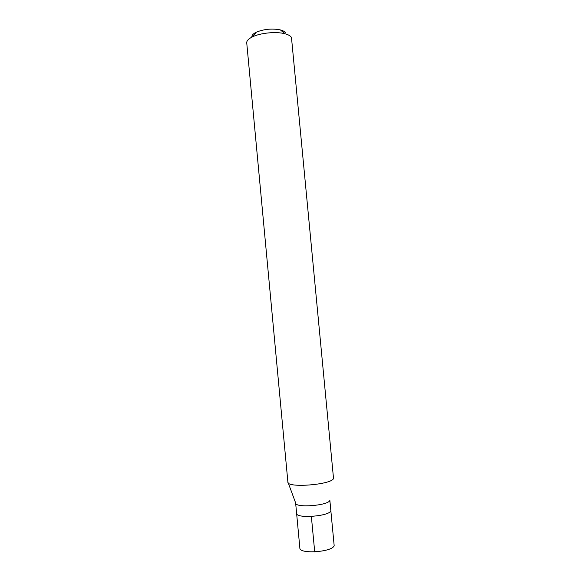 <?xml version="1.0" encoding="UTF-8"?>
<svg xmlns="http://www.w3.org/2000/svg" width="581" height="581" viewBox="0 0 581 581"><rect width="100%" height="100%" fill="white"/><g stroke="black" fill="none" stroke-linecap="round" stroke-linejoin="round"><path stroke-width="0.87" d="M296.608 513.401C296.041 518.84 329.492 516.32 330.85 510.793L329.863 500.379C328.476 505.623 295.039 508.179 295.635 503.015L299.861 548.072C299.382 554.441 332.884 552.023 334.162 545.574L330.85 510.793C329.492 516.32 296.041 518.84 296.608 513.401L296.818 512.551M287.893 482.114C286.963 488.258 331.845 484.707 333.523 478.468L291.48 37.583C290.638 35.957 288.437 34.671 284.893 33.742C276.295 31.396 260.6 32.877 252.59 36.792C248.566 38.738 246.613 40.764 246.736 42.863L287.893 482.114M285.38 32.834C284.712 31.592 283.049 30.619 280.391 29.914C272.133 28.309 264.108 29.065 256.301 32.187C253.055 33.778 251.588 35.426 251.9 37.133M314.713 551.899L311.365 516.465M295.627 502.914L288.212 482.826M256.301 32.187L252.59 36.792M280.391 29.914L284.893 33.742"/></g></svg>

